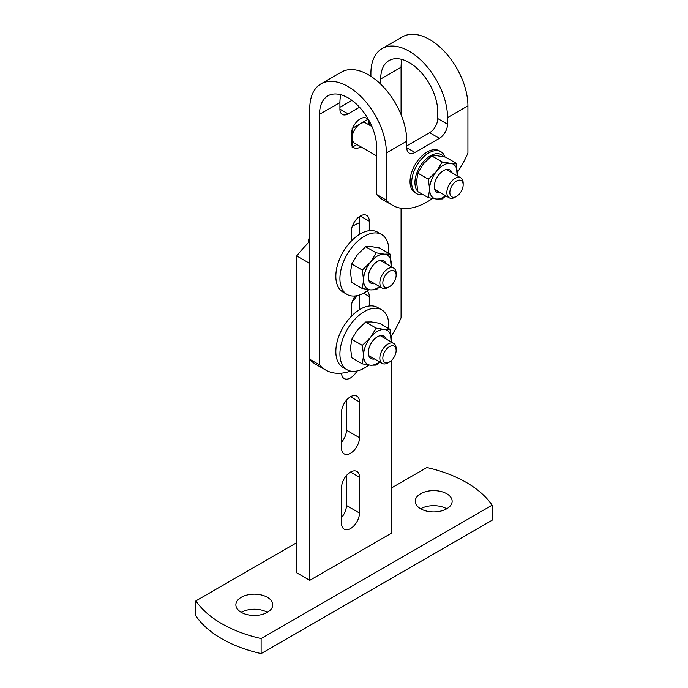 <?xml version="1.0" encoding="UTF-8"?>
<svg xmlns="http://www.w3.org/2000/svg" width="688" height="688" viewBox="0 0 688 688"><rect width="100%" height="100%" fill="white"/><g stroke="black" fill="none" stroke-linecap="round" stroke-linejoin="round"><path stroke-width="1.03" d="M420.635 508.793A18.447 10.647 180 0 1 415.234 501.26A18.447 10.647 180 0 1 426.62 491.421A18.447 10.647 180 0 1 446.727 493.726A18.447 10.647 180 0 1 452.128 501.26A18.447 10.647 180 0 1 440.741 511.098A18.447 10.647 180 0 1 420.635 508.793A18.447 10.647 180 0 1 446.727 508.793M267.365 612.346A18.447 10.647 0 0 0 241.273 612.346A18.447 10.647 0 0 0 261.38 614.651A18.447 10.647 0 0 0 272.766 604.812A18.447 10.647 0 0 0 267.365 597.279A18.447 10.647 0 0 0 247.259 594.974A18.447 10.647 0 0 0 235.872 604.812A18.447 10.647 0 0 0 241.273 612.346M296.717 542.677L195.899 600.882A115.3 66.564 180 0 0 261.122 638.541L492.101 505.19A115.3 66.564 0 0 0 466.292 482.434A115.3 66.564 0 0 0 426.878 467.53L391.283 488.076M342.633 516.172L341.558 516.791M261.122 638.541L261.122 653.6A115.3 66.564 180 0 1 195.899 615.941L195.899 600.882M261.122 653.6L492.101 520.248L492.101 505.19M341.558 373.145A12.685 7.319 120 0 0 344.181 378.563A12.685 7.319 120 0 0 350.519 377.936A12.685 7.319 120 0 0 357.003 370.995M359.489 437.714L359.489 401.938A12.685 7.319 120 0 0 356.866 396.133A12.685 7.319 120 0 0 347.087 399.53A12.685 7.319 120 0 0 341.558 412.293L341.558 448.069A12.685 7.319 120 0 0 344.181 453.874A12.685 7.319 120 0 0 350.519 453.246A12.685 7.319 120 0 0 359.489 437.714L346.442 430.181A12.685 7.319 120 0 1 341.558 442.229M359.489 513.024L359.489 477.248A12.685 7.319 120 0 0 356.866 471.443A12.685 7.319 120 0 0 347.087 474.84A12.685 7.319 120 0 0 341.558 487.603L341.558 523.379A12.685 7.319 120 0 0 344.181 529.184A12.685 7.319 120 0 0 350.519 528.556A12.685 7.319 120 0 0 359.489 513.024L346.442 505.491A12.685 7.319 120 0 1 341.558 517.539M346.442 475.563L346.442 505.491M346.442 400.244L346.442 430.181M296.717 255.927L309.755 263.452L309.755 580.337L296.717 572.803L296.717 255.927A115.3 66.564 -60 0 1 309.755 241.393M352.428 301.284A12.685 7.319 120 0 0 357.003 295.677M352.308 226.3A115.3 66.564 -60 0 1 359.489 222.706M309.755 580.337L391.283 533.269L391.283 360.667M391.283 335.976L391.283 342.022M396.142 275.148L396.142 273.42A11.533 6.656 120 0 0 393.76 268.139A11.533 6.656 120 0 0 387.989 268.707A11.533 6.656 120 0 0 380.464 278.872A11.533 6.656 120 0 0 382.227 288.109A11.533 6.656 120 0 0 387.989 287.541L389.494 286.672A9.408 5.435 120 0 0 396.142 275.148A9.408 5.435 120 0 0 389.494 271.313A9.408 5.435 120 0 0 382.838 282.828A9.408 5.435 120 0 0 389.494 286.672L387.989 287.541M309.755 239.725L308.912 239.226L309.755 237.79M308.413 242.744L308.912 239.226M396.142 350.459L396.142 348.73A11.533 6.656 120 0 0 393.76 343.45A11.533 6.656 120 0 0 380.928 352.806A11.533 6.656 120 0 0 382.227 363.419A11.533 6.656 120 0 0 387.989 362.851L389.494 361.983A9.408 5.435 120 0 0 395.256 354.819A9.408 5.435 120 0 0 396.142 350.459A9.408 5.435 120 0 0 391.214 345.892A9.408 5.435 120 0 0 383.732 353.787A9.408 5.435 120 0 0 383.732 361.475A9.408 5.435 120 0 0 389.494 361.983M432.46 198.497A69.178 39.938 -60 0 1 392.573 205.316A69.178 39.938 -60 0 1 386.398 200.165L386.398 152.934A54.189 31.287 -120 0 0 348.076 86.568A54.189 31.287 -120 0 0 320.978 83.884A54.189 31.287 -120 0 0 309.755 108.687L309.755 359.265L319.542 364.907L319.542 114.337L339.924 102.572L339.924 109.16A11.533 6.656 120 0 0 342.314 114.44A11.533 6.656 120 0 0 348.076 113.873L359.532 107.251M386.398 152.934L406.78 141.169A54.189 31.287 -120 0 0 368.458 74.803A54.189 31.287 -120 0 0 341.36 72.12L320.978 83.884M392.573 205.316L382.786 199.666A69.178 39.938 -60 0 1 376.611 194.515L376.611 147.292A40.351 23.297 -120 0 0 348.076 97.868A40.351 23.297 -120 0 0 327.901 95.864A40.351 23.297 -120 0 0 319.542 114.337M370.901 76.299L370.901 73.392A54.189 31.287 60 0 1 382.124 48.581A54.189 31.287 60 0 1 409.222 51.265A54.189 31.287 60 0 1 447.544 117.631L467.926 105.866A54.189 31.287 -120 0 0 429.604 39.5A54.189 31.287 -120 0 0 402.506 36.817L382.124 48.581M380.688 84.177L380.688 79.034A40.351 23.297 60 0 1 389.047 60.561A40.351 23.297 60 0 1 409.222 62.565A40.351 23.297 60 0 1 437.757 111.989L437.757 118.577A11.533 6.656 -60 0 1 429.604 132.698L406.78 145.873M406.78 141.169L406.78 147.757A11.533 6.656 120 0 0 409.162 153.037A11.533 6.656 120 0 0 414.933 152.469L439.391 138.348A11.533 6.656 120 0 0 447.544 124.227L447.544 117.631M401.998 59.469A40.351 23.297 -120 0 0 401.07 67.269L401.07 114.638M359.489 216.522L359.489 234.384M359.489 294.989L359.489 309.695M350.639 371.107A69.178 39.938 -60 0 1 325.716 370.067L315.93 364.416A69.178 39.938 -60 0 1 309.755 359.265M339.924 107.276L351.895 100.371M401.07 208.249L401.07 317.839A69.178 39.938 -60 0 1 391.145 336.2M325.716 370.067A69.178 39.938 -60 0 1 319.542 364.907M351.336 241.041L351.336 231.546A12.685 7.319 -60 0 1 356.874 218.784A12.685 7.319 -60 0 1 366.644 215.387A12.685 7.319 -60 0 1 369.275 221.192L369.275 230.686M351.336 316.351L351.336 306.857A12.685 7.319 -60 0 1 355.318 295.96M367.1 290.998A12.685 7.319 -60 0 1 369.275 296.502L369.275 305.997M360.83 146.785A12.685 7.319 -60 0 1 353.967 147.731A12.685 7.319 -60 0 1 351.336 141.926L351.336 134.392A12.685 7.319 -60 0 1 356.874 121.63A12.685 7.319 -60 0 1 366.644 118.233A12.685 7.319 -60 0 1 369.275 124.038L369.275 125.035M467.926 105.866L467.926 153.097A69.178 39.938 -60 0 1 457.314 172.464M376.611 194.515L386.398 200.165M340.852 94.763A40.351 23.297 -120 0 0 339.924 102.572M388.711 328.615A34.589 19.969 120 0 0 381.677 309.849A34.589 19.969 120 0 0 364.382 311.561A34.589 19.969 120 0 0 341.781 342.048A34.589 19.969 120 0 0 347.087 369.766A34.589 19.969 120 0 0 364.382 368.046A34.589 19.969 120 0 0 368.828 365.01M381.677 309.849L377.6 307.502A34.589 19.969 120 0 0 360.306 309.213A34.589 19.969 120 0 0 337.705 339.691A34.589 19.969 120 0 0 343.011 367.409L347.087 369.766M388.711 253.296A34.589 19.969 120 0 0 381.677 234.539A34.589 19.969 120 0 0 364.382 236.251A34.589 19.969 120 0 0 341.781 266.729A34.589 19.969 120 0 0 347.087 294.447A34.589 19.969 120 0 0 364.382 292.735A34.589 19.969 120 0 0 368.828 289.7M381.677 234.539L377.6 232.183A34.589 19.969 120 0 0 360.306 233.894A34.589 19.969 120 0 0 337.705 264.381A34.589 19.969 120 0 0 343.011 292.099L347.087 294.447M455.009 197.258L456.505 196.39A9.408 5.435 -60 0 1 449.857 192.554A9.408 5.435 -60 0 1 456.505 181.03A9.408 5.435 -60 0 1 463.162 184.866A9.408 5.435 -60 0 1 456.505 196.39L455.009 197.258A11.533 6.656 -60 0 1 449.247 197.826A11.533 6.656 -60 0 1 447.475 188.589A11.533 6.656 -60 0 1 455.009 178.433A11.533 6.656 -60 0 1 460.771 177.857A11.533 6.656 -60 0 1 463.162 183.137L463.162 184.866M371.967 126.583L366.068 123.186A11.533 6.656 120 0 0 360.306 123.754A11.533 6.656 120 0 0 352.153 137.875A11.533 6.656 120 0 0 354.544 143.156L376.611 155.892M368.252 119.162L352.153 128.458L352.153 147.292L356.926 144.532M368.458 119.523L368.458 124.562M440.595 192.838A12.9 7.448 -60 0 1 434.343 186.448A12.9 7.448 -60 0 1 442.006 171.622A12.9 7.448 -60 0 1 452.119 172.86M457.15 175.767A19.599 11.318 120 0 0 457.322 173.178A19.599 11.318 120 0 0 450.391 163.314A19.599 11.318 120 0 0 436.536 171.321A19.599 11.318 120 0 0 429.604 189.183A19.599 11.318 120 0 0 436.536 199.038A19.599 11.318 120 0 0 445.626 195.736M457.21 175.801L456.084 163.219L445.514 157.122L437.353 155.789L431.66 155.884L442.229 161.981L436.536 171.321L428.366 179.224L417.797 173.127L416.558 181.649L417.797 191.608L428.366 197.705L436.536 199.038L442.229 198.944L445.85 195.865M442.229 161.981L450.391 163.314L456.084 163.219M417.797 173.127L423.49 163.787L431.66 155.884M428.366 197.705L429.604 189.183L428.366 179.224M374.556 358.99A12.9 7.448 -60 0 1 368.304 352.6A12.9 7.448 -60 0 1 375.975 337.782A12.9 7.448 -60 0 1 386.088 339.021M391.119 341.927A19.599 11.318 120 0 0 391.283 339.339A19.599 11.318 120 0 0 384.36 329.475A19.599 11.318 120 0 0 370.497 337.481A19.599 11.318 120 0 0 363.565 355.343A19.599 11.318 120 0 0 370.497 365.199A19.599 11.318 120 0 0 379.587 361.897M351.757 339.287L357.45 329.948L365.62 322.044L376.19 328.142L370.497 337.481L362.327 345.385L351.757 339.287L350.519 347.81L351.757 357.76L362.327 363.866L363.565 355.343L362.327 345.385M379.81 362.026L376.19 365.104L370.497 365.199L362.327 363.866M376.19 328.142L384.36 329.475L390.044 329.38L379.484 323.283L371.314 321.95L365.62 322.044M390.044 329.38L391.171 341.962M374.556 283.68A12.9 7.448 -60 0 1 372.862 283.783A12.9 7.448 -60 0 1 369.525 271.321A12.9 7.448 -60 0 1 381.986 260.27A12.9 7.448 -60 0 1 386.088 263.71M391.119 266.617A19.599 11.318 120 0 0 391.283 264.02A19.599 11.318 120 0 0 384.36 254.164A19.599 11.318 120 0 0 370.497 262.162A19.599 11.318 120 0 0 363.565 280.025A19.599 11.318 120 0 0 370.497 289.889A19.599 11.318 120 0 0 379.587 286.586M351.757 282.45L350.519 272.5L351.757 263.968L362.327 270.074L363.565 280.025L362.327 288.556L351.757 282.45M362.327 288.556L370.497 289.889L376.19 289.794L379.81 286.715M391.171 266.652L390.044 254.07L379.484 247.964L371.314 246.631L365.62 246.725L357.45 254.637L351.757 263.968M362.327 270.074L370.497 262.162L376.19 252.831L365.62 246.725M376.19 252.831L384.36 254.164L390.044 254.07M443.683 156.744A21.904 12.651 120 0 0 430.421 155.763A21.904 12.651 120 0 0 416.687 173.299A21.904 12.651 120 0 0 417.711 191.212M423.06 194.644A24.209 13.975 -60 0 1 416.679 193.672A24.209 13.975 -60 0 1 412.972 174.27A24.209 13.975 -60 0 1 428.787 152.934A24.209 13.975 -60 0 1 440.896 151.738A24.209 13.975 -60 0 1 445.007 157.01M440.896 151.738L439.262 150.792A24.209 13.975 120 0 0 427.162 151.996A24.209 13.975 120 0 0 411.338 173.333A24.209 13.975 120 0 0 415.053 192.735L416.679 193.672M418.786 192.176A21.904 12.651 120 0 0 420.187 192.984M359.489 477.248L350.519 472.071M359.489 401.938L350.519 396.761M437.757 118.577L447.544 124.227M380.688 79.034L401.07 67.269M369.275 124.038L368.458 123.565M369.275 296.502L363.556 293.2M369.275 221.192L360.306 216.015M339.924 109.16L348.076 113.873M429.604 132.698L439.391 138.348M406.78 147.757L414.933 152.469M368.768 280.343L382.227 288.109M381.255 260.924L393.76 268.139M380.301 335.684L393.76 343.45M368.768 355.653L382.227 363.419M460.771 177.857L446.331 169.523M449.247 197.826L434.807 189.492"/></g></svg>

